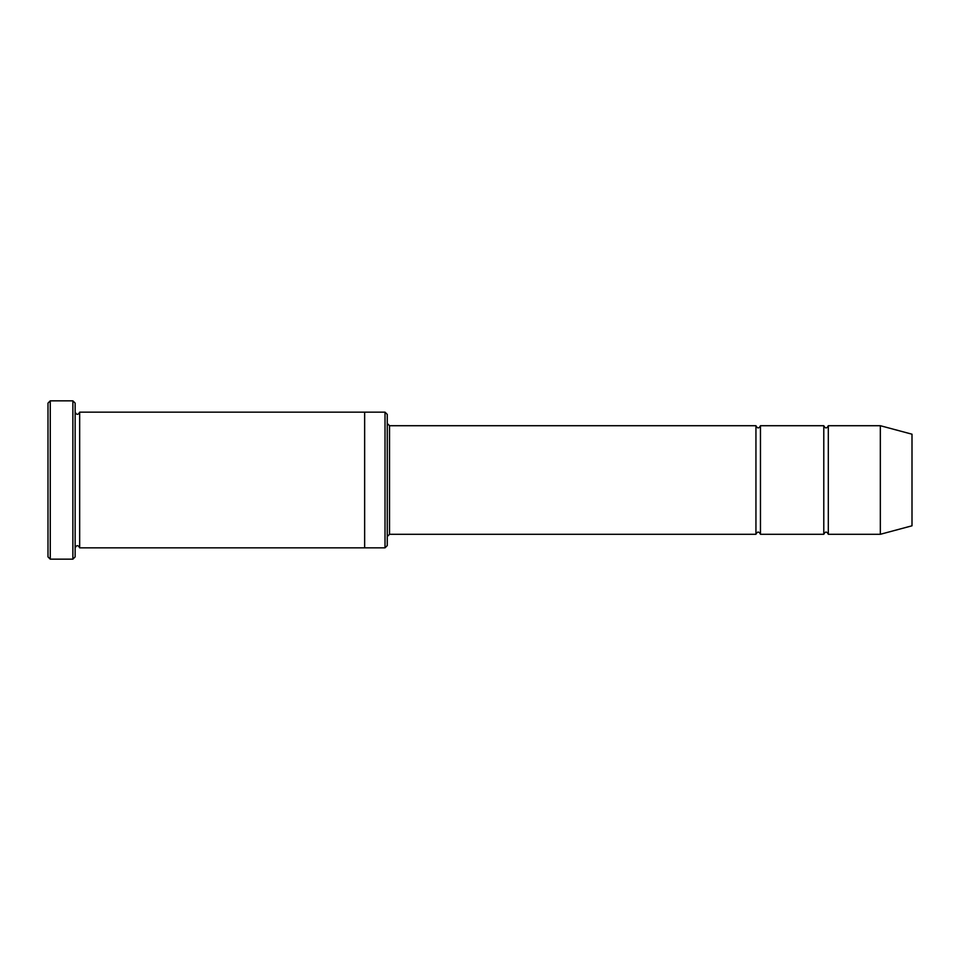 <?xml version="1.0" encoding="UTF-8"?>
<svg xmlns="http://www.w3.org/2000/svg" width="960" height="960" viewBox="0 0 960 960"><rect width="100%" height="100%" fill="white"/><g stroke="black" fill="none" stroke-linecap="round" stroke-linejoin="round"><path stroke-width="0.72" stroke-dasharray="4.8 3.6" d="M823.788 534.288L823.788 425.712M760.464 425.712L760.464 534.288M387.264 545.592L387.264 414.408M364.644 480L364.644 412.152L364.644 480M364.644 412.152L364.644 547.848M385.008 547.848L385.008 412.152M75.144 556.896L75.144 403.104M79.668 412.152L79.668 547.848M48 403.104L48 556.896M755.94 534.288L755.94 425.712M828.312 425.712L828.312 534.288M880.332 425.712L880.332 534.288M912 434.196L912 525.804M72.876 559.164L72.876 400.836M50.256 400.836L50.256 559.164M389.532 534.288L389.532 425.712"/><path stroke-width="1.44" d="M755.94 534.288L389.532 534.288L389.532 425.712L755.94 425.712L755.94 534.288C757.44 531.36 758.952 531.36 760.464 534.288L760.464 425.712L823.788 425.712L823.788 534.288C825.3 531.36 826.812 531.36 828.312 534.288L828.312 425.712L880.332 425.712L880.332 534.288L828.312 534.288M385.008 412.152L387.264 414.408L387.264 545.592L385.008 547.848L385.008 412.152L364.644 412.152L364.644 547.848L385.008 547.848M75.144 547.848C76.644 544.932 78.156 544.932 79.668 547.848L79.668 412.152C78.156 415.068 76.644 415.068 75.144 412.152M50.256 400.836L50.256 559.164L48 556.896L48 403.104L50.256 400.836L72.876 400.836L72.876 559.164L75.144 556.896L75.144 403.104L72.876 400.836M880.332 534.288L912 525.804L912 434.196L880.332 425.712M760.464 534.288L823.788 534.288M79.668 547.848L364.644 547.848M79.668 412.152L364.644 412.152M828.312 425.712C826.812 428.64 825.3 428.64 823.788 425.712M760.464 425.712C758.952 428.64 757.44 428.64 755.94 425.712M389.532 425.712L387.264 423.456M389.532 534.288L387.264 536.544M50.256 559.164L72.876 559.164"/></g></svg>
